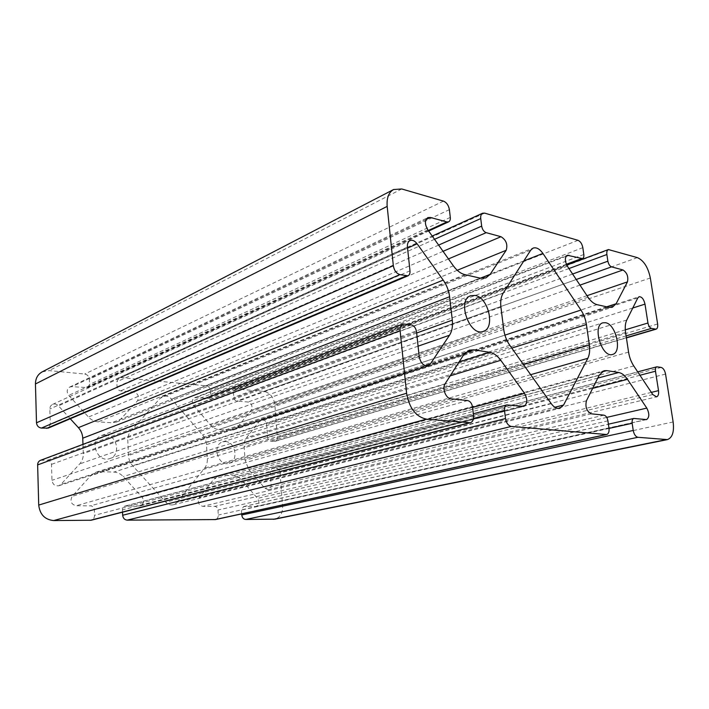<?xml version="1.0" encoding="UTF-8"?>
<svg xmlns="http://www.w3.org/2000/svg" width="709" height="709" viewBox="0 0 709 709"><rect width="100%" height="100%" fill="white"/><g stroke="black" fill="none" stroke-linecap="round" stroke-linejoin="round"><path stroke-width="0.53" stroke-dasharray="3.54 2.66" d="M177.17 502.264L204.6 468.135C206.603 465.547 207.515 462.401 207.338 458.723L206.47 444.605C206.195 440.936 204.892 437.728 202.57 434.971L171.481 399.105C168.813 396.26 165.897 395.374 162.724 396.428L160.278 398.157L131.032 430.744C128.754 433.385 127.673 436.638 127.788 440.528L128.471 455.479C128.71 459.405 130.102 462.809 132.663 465.716L165.773 502.185C168.015 504.507 170.532 505.375 173.324 504.781L177.17 502.264L554.837 407.25M42.132 371.915L49.169 370.603L84.734 374.051C87.429 374.6 88.962 376.311 89.343 379.2L89.538 384.411L87.712 387.628L71.981 386.662L69.712 387.052C66.743 389.161 66.433 391.926 68.773 395.356L88.457 417.025C91.204 419.958 94.386 421.571 98.019 421.864L111.774 422.741L116.577 422.015L120.681 419.187L137.422 400.913C139.513 396.694 138.308 393.743 133.815 392.05L120.592 390.898C118.527 390.491 117.34 389.152 117.038 386.884L116.808 381.77L118.988 377.844L120.831 377.551L206.443 385.838C208.703 386.316 210.032 387.885 210.413 390.526L210.715 395.303L209.022 398.378L194.647 397.696C191.891 399.495 191.572 402.092 193.708 405.477L210.67 425.205C213.037 427.873 215.731 429.335 218.771 429.583L230.283 430.319L233.5 429.92L237.648 427.013L251.216 410.13C252.856 406.239 251.775 403.536 247.964 402.012L236.85 401.037C235.104 400.682 234.085 399.459 233.766 397.377L233.447 392.68L235.459 388.931L263.828 391.395C270.023 392.742 273.701 397.2 274.862 404.768L277.361 437.4C277.414 439.429 276.696 440.732 275.198 441.308L270.581 441.193C268.915 440.892 267.922 439.713 267.603 437.648L266.611 424.319C265.928 420.836 264.191 419.258 261.417 419.577L259.981 420.605L246.617 437.568C244.773 439.997 243.949 442.992 244.144 446.555L245.092 460.265L248.868 469.633L264.936 488.324L268.463 489.689C270.289 489.068 271.184 487.544 271.139 485.116L270.129 471.529L271.99 468.259L276.35 468.33C278.424 468.658 279.656 470.12 280.055 472.699L282.625 506.261C282.749 513.21 280.17 517.508 274.888 519.148M105.446 434.963C117.26 435.016 121.142 455.32 109.913 458.528C97.266 463.518 88.554 439.784 101.502 435.565L105.446 434.963M241.689 513.865L241.432 510.081L243.568 506.572L256.055 506.492C259.202 504.808 259.689 502.105 257.527 498.374L241.246 479.594C238.951 477.015 236.301 475.65 233.305 475.509L219.081 475.482L214.047 478.903L199.211 497.727C197.324 502.123 198.493 504.994 202.703 506.332L214.738 506.386C216.582 506.616 217.663 507.83 217.982 510.037L218.301 515.053C218.301 517.464 217.353 518.97 215.447 519.573M122.542 512.164L122.444 509.877C122.471 507.919 123.304 506.651 124.944 506.084L140.24 505.916C143.874 503.975 144.476 501.033 142.048 497.098L123.233 476.563C120.574 473.745 117.455 472.247 113.874 472.079L99.996 471.68L95.954 472.256L90.672 475.73L72.194 496.327C69.774 501.148 71.077 504.294 76.102 505.765L90.566 505.827C92.773 506.075 94.022 507.414 94.332 509.833L94.545 515.319C94.492 517.854 93.375 519.484 91.195 520.229M40.59 460.292L47.574 460.194C49.887 460.522 51.199 461.914 51.5 464.36L51.979 480.321C52.714 484.504 55.01 486.312 58.882 485.736L60.921 484.415L79.7 463.925C82.2 461.098 83.405 457.659 83.316 453.627L82.971 444.348M70.271 418.762L58.439 405.849C56.64 404.068 54.673 403.589 52.537 404.414C50.764 405.326 49.869 406.86 49.843 409.013L50.312 424.62L48.194 428.112M225.311 441.547C235.548 441.556 238.933 461.072 229.051 463.314C218.23 466.992 211.645 444.72 222.706 441.867L225.311 441.547M530.66 374.68L204.6 468.135M661.213 367.43L276.35 468.33M665.547 374.06L280.055 472.699M504.923 335.144L202.57 434.971M523.845 260.912L171.481 399.105M511.774 348.084L206.47 444.605M673.133 421.952L282.625 506.261M657.465 366.792L272.611 468.197M530.722 250.171L160.278 398.157M503.186 293.145L131.032 430.744M500.917 307.139L127.788 440.528M523.499 364.603L207.338 458.723M551.247 403.66L165.773 502.185M639.961 375.256L270.129 471.529M651.349 392.378L271.139 485.116M652.776 394.523L264.936 488.324M633.766 365.959L248.868 469.633M628.564 352.116L245.092 460.265M625.586 332.441L244.144 446.555M626.783 320.007L246.617 437.568M637.808 297.94L259.981 420.605M632.783 308.007L266.611 424.319M625.294 329.827L267.603 437.648M626.109 335.898L270.581 441.193M626.375 337.688L274.312 441.406M657.624 323.978L277.361 437.4M650.339 277.99L274.862 404.768M637.391 257.624L263.828 391.395M609.643 249.541L236.709 388.771M568.955 268.551L233.447 392.68M572.606 274.029L233.766 397.377M576.24 279.497L236.85 401.037M579.98 285.115L247.964 402.012M587.008 295.688L251.216 410.13M606.638 306.837L237.648 427.013M609.058 307.378L230.283 430.319M597.067 304.657L218.771 429.583M588.018 297.204L210.67 425.205M567.43 266.265L193.708 405.477M566.128 256.268L196.145 397.492M566.367 264.271L207.976 398.52M583.808 254.504L210.715 395.303M582.825 247.663L210.413 390.526M578.021 240.324L206.443 385.838M484.655 213.125L120.831 377.551M434.52 239.305L116.808 381.77M438.632 245.092L117.038 386.884M443.054 251.332L120.592 390.898M448.46 258.927L133.815 392.05M457.234 270.289L137.422 400.913M480.436 278.185L120.681 419.187M480.587 278.22L111.774 422.741M464.909 274.658L98.019 421.864M453.361 265.84L88.457 417.025M427.828 229.884L68.773 395.356M426.038 219.524L71.981 386.662M428.271 230.505L86.135 387.894M450.295 217.406L89.538 384.411M449.391 209.642L89.343 379.2M443.453 201.126L84.734 374.051M401.728 188.966L49.169 370.603M409.988 270.856L50.312 424.62M407.427 247.06L49.843 409.013M407.542 248.132L58.439 405.849M416.662 333.035L83.316 453.627M418.071 346.178L79.7 463.925M425.214 365.684L60.921 484.415M419.187 356.512L51.979 480.321M416.537 331.847L51.5 464.36M411.344 324.873L47.574 460.194M405.052 323.8L42.318 460.008M473.55 415.58L94.545 515.319M472.557 407.143L94.332 509.833M467.674 400.585L90.566 505.827M450.915 398.795L76.102 505.765M445.092 383.799L72.194 496.327M463.739 354.704L90.672 475.73M465.459 352.559L99.996 471.68M459.033 362.051L113.874 472.079M450.188 375.859L123.233 476.563M472.593 407.462L142.048 497.098M522.666 406.47L139.212 506.049M507.635 404.857L125.732 505.987M473.506 418.443L122.444 509.877M608.987 428.192L218.301 515.053M607.914 420.836L217.982 510.037M603.997 415.164L214.738 506.386M591.35 413.817L202.703 506.332M586.414 400.824L199.211 497.727M599.273 375.088L214.047 478.903M601.64 371.995L221.713 475.172M597.767 378.101L233.305 475.509M592.635 388.372L241.246 479.594M606.718 417.388L257.527 498.374M645.846 419.639L255.373 506.572M634.351 418.416L244.082 506.518M609.013 428.431L241.432 510.081M509.789 345.292L132.663 465.716M503.727 329.472L128.471 455.479M162.724 396.428L533.133 248.088M173.324 504.781L559.791 408.349M229.051 463.314L612.576 354.429M222.706 441.867L602.916 322.817M271.99 468.259L637.701 371.862M109.913 458.528L483.334 331.387M101.502 435.565L470.705 295.706M268.463 489.689L656.516 396.854M261.417 419.577L639.101 296.716M275.198 441.308L626.41 337.901M235.459 388.931L566.766 265.113M233.5 429.92L612.292 307.281M194.647 397.696L567.324 255.258M209.022 398.378L566.509 264.59M118.988 377.844L432.206 236.053M116.577 422.015L485.887 277.91M69.712 387.052L427.837 217.619M87.712 387.628L428.644 231.028M52.537 404.414L410.006 240.573M58.882 485.736L428.059 365.791M95.954 472.256L469.323 350.149M140.24 505.916L523.783 406.39M124.944 506.084L473.337 413.781M219.081 475.482L604.015 370.745M256.055 506.492L646.519 419.604M243.568 506.572L608.402 424.186"/><path stroke-width="1.06" d="M563.566 405.061L587.823 358.302C589.56 354.792 590.065 350.352 589.347 344.999L586.405 324.492C585.59 319.165 583.773 314.353 580.946 310.046L542.917 253.432C539.664 248.877 536.403 247.104 533.133 248.088L530.722 250.171L503.186 293.145C501.015 296.69 500.253 301.352 500.917 307.139L503.727 329.472C504.533 335.348 506.554 340.621 509.789 345.292L551.247 403.66C554.004 407.365 556.857 408.925 559.791 408.349L563.566 405.061L554.837 407.25M661.213 367.43C663.323 368.148 664.767 370.355 665.547 374.06L673.133 421.952C674.312 431.87 672.398 437.754 667.373 439.607L637.914 437.293C635.619 436.709 634.059 434.431 633.234 430.452L632.162 423.291C631.87 420.579 632.428 418.966 633.828 418.443L646.519 419.604C649.453 417.512 649.55 413.675 646.803 408.1L627.474 379.324C624.744 375.345 621.828 373.076 618.735 372.5L606.709 370.612L604.015 370.745L599.273 375.088L586.414 400.824C585.067 407.063 586.706 411.397 591.35 413.817L603.997 415.164C605.956 415.696 607.259 417.583 607.914 420.836L608.987 428.192C609.341 431.719 608.57 433.828 606.674 434.52L511.286 426.437C508.291 425.728 506.359 423.105 505.499 418.558L504.489 410.378C504.25 407.409 505.012 405.592 506.767 404.919L523.783 406.39C527.531 403.882 527.788 399.539 524.554 393.371L500.776 360.278C497.408 355.688 493.703 353.029 489.644 352.293L473.86 349.821L469.323 350.149L463.739 354.704L445.092 383.799C441.875 388.257 445.89 398.6 450.915 398.795L467.674 400.585C470.244 401.223 471.875 403.412 472.557 407.143L473.55 415.58C473.834 419.453 472.77 421.837 470.359 422.741L426.472 419.161C415.882 416.795 409.253 408.154 406.603 393.247L400.098 330.695C399.867 327.23 400.842 324.988 403.031 323.969L411.344 324.873C414.127 325.715 415.864 328.037 416.537 331.847L419.187 356.512C420.605 363.07 423.565 366.163 428.059 365.791L430.292 364.027L449.497 335.242C452.014 331.298 452.954 326.264 452.307 320.14L449.612 296.725C448.841 290.646 446.705 285.107 443.196 280.108L417.122 243.807C414.792 240.794 412.416 239.713 410.006 240.573C408.038 241.627 407.179 243.79 407.427 247.06L409.988 270.856C410.174 273.373 409.492 275.021 407.932 275.819L399.885 274.622C396.358 273.417 394.177 270.439 393.335 265.707L387.176 206.39C386.538 198.033 388.674 192.405 393.592 189.525L401.728 188.966L443.453 201.126C446.608 202.455 448.584 205.291 449.391 209.642L450.295 217.406C450.499 219.657 449.949 221.137 448.637 221.846L446.874 221.944L430.416 217.459L427.837 217.619C424.664 220.215 424.664 224.31 427.828 229.884L453.361 265.84C456.897 270.687 460.744 273.621 464.909 274.658L480.587 278.22L485.887 277.91L490.096 274.392L506.173 250.295C507.892 244.49 506.164 239.961 500.988 236.709L486.179 232.667C483.822 231.701 482.315 229.521 481.668 226.118L480.737 218.576C480.472 215.828 481.11 214.038 482.643 213.214L484.655 213.125L578.021 240.324C580.441 241.397 582.045 243.843 582.825 247.663L583.808 254.504C584.065 256.685 583.622 258.058 582.488 258.608L567.324 255.258C564.674 257.394 564.71 261.063 567.43 266.265L588.018 297.204C590.863 301.378 593.876 303.86 597.067 304.657L609.058 307.378L612.292 307.281L616.121 303.744L627.447 281.898C628.546 276.687 627.057 272.708 622.981 269.969L611.548 266.859C609.722 266.079 608.499 264.182 607.879 261.187L606.877 254.522C606.558 251.855 607.064 250.206 608.393 249.559L637.391 257.624C643.772 260.487 648.088 267.275 650.339 277.99L657.624 323.978C657.979 326.84 657.456 328.568 656.055 329.18L651.438 328.4C649.736 327.753 648.567 325.954 647.946 323.003L644.995 304.126C643.799 299.136 641.831 296.663 639.101 296.716L637.808 297.94L626.783 320.007C625.267 323.198 624.868 327.345 625.586 332.441L628.564 352.116C629.388 357.283 631.125 361.891 633.766 365.959L652.776 394.523L656.516 396.854C658.262 396.171 658.927 394.098 658.519 390.632L655.479 371.215C655.187 368.769 655.648 367.306 656.853 366.81L661.213 367.43M475.101 295.423C488.43 297.355 495.538 328.143 483.334 331.387C469.686 337.129 456.516 299.987 470.705 295.706L475.101 295.423M605.557 322.719C616.086 324.155 622.396 352.444 612.576 354.429C601.923 358.373 591.838 325.342 602.916 322.817L605.557 322.719M667.373 439.607L274.888 519.148L245.695 519.467C243.488 519.201 242.177 517.721 241.769 515L241.689 513.865M606.674 434.52L215.447 519.573L127.221 520.14C124.589 519.857 123.074 518.235 122.675 515.257L122.542 512.164M470.359 422.741L91.195 520.229L53.654 520.566C44.862 519.67 39.89 514.512 38.72 505.074L37.639 464.927C37.683 462.676 38.667 461.134 40.59 460.292L403.031 323.969M82.971 444.348L82.749 438.197C82.545 434.183 81.101 430.664 78.407 427.642L70.271 418.762M407.932 275.819L48.194 428.112L41.423 428.076C38.516 427.607 36.877 425.843 36.496 422.794L35.45 383.959C35.494 378.438 37.719 374.423 42.132 371.915L393.592 189.525M587.823 358.302L530.66 374.68M580.946 310.046L504.923 335.144M542.917 253.432L523.845 260.912M586.405 324.492L511.774 348.084M589.347 344.999L523.499 364.603M655.479 371.215L639.961 375.256M658.519 390.632L651.349 392.378M644.995 304.126L632.783 308.007M647.946 323.003L625.294 329.827M651.438 328.4L626.109 335.898M655.187 329.198L626.375 337.688M606.877 254.522L568.955 268.551M607.879 261.187L572.606 274.029M611.548 266.859L576.24 279.497M622.981 269.969L579.98 285.115M627.447 281.898L587.008 295.688M616.121 303.744L606.638 306.837M568.875 255.222L566.128 256.268M581.415 258.634L566.367 264.271M480.737 218.576L434.52 239.305M481.668 226.118L438.632 245.092M486.179 232.667L443.054 251.332M500.988 236.709L448.46 258.927M506.173 250.295L457.234 270.289M490.096 274.392L480.436 278.185M430.416 217.459L426.038 219.524M446.874 221.944L428.271 230.505M387.176 206.39L35.45 383.959M393.335 265.707L36.496 422.794M399.885 274.622L41.423 428.076M406.133 275.961L46.652 428.369M417.122 243.807L407.542 248.132M443.196 280.108L78.407 427.642M449.612 296.725L82.749 438.197M452.307 320.14L416.662 333.035M449.497 335.242L418.071 346.178M430.292 364.027L425.214 365.684M400.098 330.695L37.639 464.927M406.603 393.247L38.72 505.074M426.472 419.161L53.654 520.566M469.225 422.83L90.194 520.353M473.86 349.821L465.459 352.559M489.644 352.293L459.033 362.051M500.776 360.278L450.188 375.859M524.554 393.371L472.593 407.462M504.489 410.378L473.506 418.443M505.499 418.558L122.675 515.257M511.286 426.437L127.221 520.14M606.009 434.564L214.809 519.635M606.709 370.612L601.64 371.995M618.735 372.5L597.767 378.101M627.474 379.324L592.635 388.372M646.803 408.1L606.718 417.388M632.162 423.291L609.013 428.431M633.234 430.452L241.769 515M637.914 437.293L245.695 519.467M665.84 439.695L273.337 519.307M637.701 371.862L656.853 366.81M626.41 337.901L656.055 329.18M566.766 265.113L608.393 249.559M566.509 264.59L582.488 258.608M432.206 236.053L482.643 213.214M428.644 231.028L448.637 221.846M473.337 413.781L506.767 404.919M608.402 424.186L633.828 418.443"/></g></svg>
